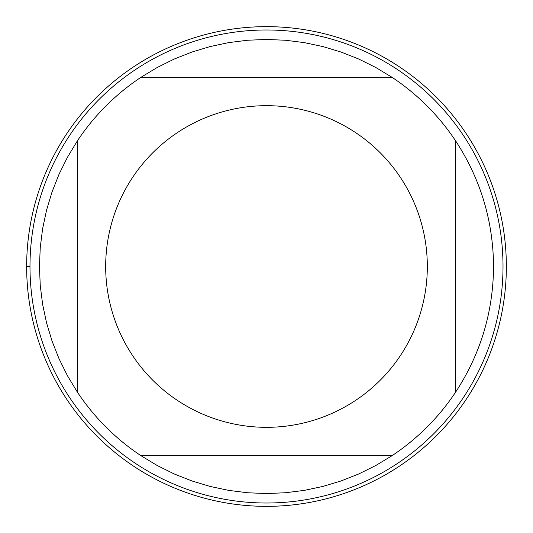 <?xml version="1.0" encoding="UTF-8"?>
<svg xmlns="http://www.w3.org/2000/svg" width="533" height="533" viewBox="0 0 533 533"><rect width="100%" height="100%" fill="white"/><g stroke="black" fill="none" stroke-linecap="round" stroke-linejoin="round"><path stroke-width="0.8" d="M26.65 266.5A239.85 239.85 0 0 1 386.425 58.783A239.85 239.85 0 0 1 386.425 474.217A239.85 239.85 0 0 1 26.65 266.5L29.988 266.5A236.512 236.512 0 0 1 266.5 29.988A236.512 236.512 0 0 1 503.012 266.5A236.512 236.512 0 0 1 266.5 503.012A236.512 236.512 0 0 1 29.988 266.5M427.326 266.5A160.826 160.826 0 0 0 220.076 112.523A160.826 160.826 0 0 0 132.477 355.398A160.826 160.826 0 0 0 427.326 266.5M392.008 77.292L375.752 67.464L358.736 59.03L341.08 52.047L322.891 46.564L304.316 42.62L285.475 40.248L266.5 39.449L247.525 40.248L228.684 42.62L210.109 46.564L191.92 52.047L174.264 59.03L157.248 67.464L140.992 77.292A227.051 227.051 0 0 0 77.292 140.992L67.464 157.248L59.03 174.264L52.047 191.92L46.564 210.109L42.62 228.684L40.248 247.525L39.449 266.5L40.248 285.475L42.62 304.316L46.564 322.891L52.047 341.08L59.03 358.736L67.464 375.752L77.292 392.008A227.051 227.051 0 0 0 140.992 455.708L157.248 465.536L174.264 473.97L191.92 480.953L210.109 486.436L228.684 490.38L247.525 492.752L266.5 493.551L285.475 492.752L304.316 490.38L322.891 486.436L341.08 480.953L358.736 473.97L375.752 465.536L392.008 455.708A227.051 227.051 0 0 0 455.708 392.008L455.708 140.992A227.051 227.051 0 0 0 392.008 77.292L140.992 77.292A227.051 227.051 0 0 0 77.292 140.992L77.292 392.008A227.051 227.051 0 0 0 140.992 455.708L392.008 455.708A227.051 227.051 0 0 0 455.708 392.008C480.593 353.872 493.205 312.038 493.551 266.5C493.205 220.962 480.593 179.128 455.708 140.992A227.051 227.051 0 0 0 392.008 77.292M506.35 266.5A239.85 239.85 0 0 1 146.575 474.217A239.85 239.85 0 0 1 146.575 58.783A239.85 239.85 0 0 1 506.35 266.5"/></g></svg>
